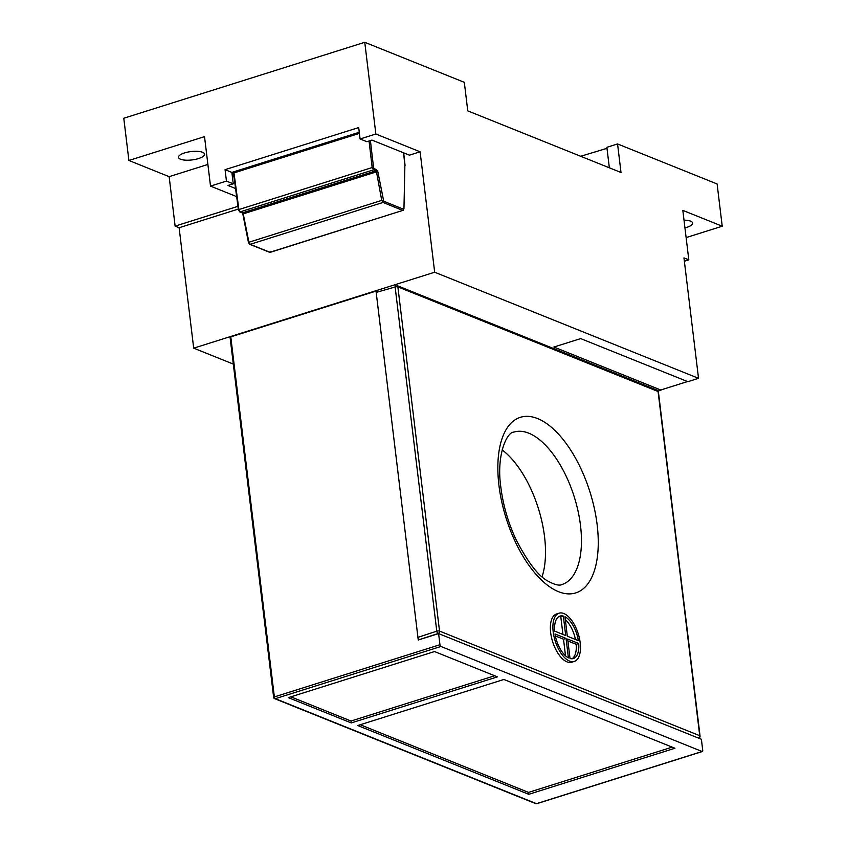 <?xml version="1.0" encoding="UTF-8"?>
<svg xmlns="http://www.w3.org/2000/svg" width="846" height="846" viewBox="0 0 846 846"><rect width="100%" height="100%" fill="white"/><g stroke="black" fill="none" stroke-linecap="round" stroke-linejoin="round"><path stroke-width="1.27" d="M606.994 148.314L580.694 156.277M232.354 176.37L234.025 177.047M359.275 132.251L231.867 172.404L359.275 132.251M232.005 173.525L359.402 133.372M233.771 175.111L232.121 174.445M202.564 152.28A13.155 4.219 173.1 0 0 187.653 152.121A13.155 4.219 173.1 0 0 178.485 157.324A13.155 4.219 173.1 0 0 180.526 159.228A13.155 4.219 173.1 0 0 195.437 159.376A13.155 4.219 173.1 0 0 204.605 154.173A13.155 4.219 173.1 0 0 202.564 152.28M684.953 227.923A13.155 4.219 173.1 0 0 692.631 223.058A13.155 4.219 173.1 0 0 690.6 221.166A13.155 4.219 173.1 0 0 684.012 220.161M420.102 151.794L409.422 155.156L371.976 140.098L366.878 141.705L360.089 138.977L375.857 134.006L420.102 151.794L434.675 272.222L698.532 378.321L687.851 381.683L580.684 338.601L553.897 347.04L661.054 390.133L658.146 391.042M686.127 237.589L722.22 226.21L717.112 183.973L617.559 143.947L606.868 147.32L609.353 167.794M235.569 188.521L227.997 185.475L233.253 183.815L231.867 172.404L225.068 169.665L226.453 181.086L210.517 186.109L204.521 136.64L128.888 160.476L123.78 118.239L364.763 42.3L375.857 134.006M360.089 138.977L358.704 127.556L225.068 169.665M128.888 160.476L169.147 176.666L175.133 226.125L179.119 227.733L193.692 348.161L233.316 364.097M617.559 143.947L621.006 172.489L467.764 110.868L464.317 82.326L364.763 42.3M698.532 378.321L683.959 257.893L688.813 259.838L684.361 261.245M722.22 226.21L682.828 210.379L688.813 259.838M434.675 272.222L193.692 348.161M238.318 209.078L179.119 227.733M233.253 183.815L226.453 181.086M236.647 196.621L210.517 186.109M175.133 226.125L237.948 206.329M169.147 176.666L207.894 164.452M544.549 536.798A79.915 38.133 72.5 0 0 502.143 449.903A79.915 38.133 -107.5 0 1 544.56 536.798A79.915 38.133 -107.5 0 1 542.096 576.697A79.915 38.133 72.5 0 0 544.549 536.798M438.609 633.601L418.252 640.01L376.026 291.087L230.778 336.867L274.358 696.914L439.952 644.726L438.609 633.601L701.387 739.267L702.73 750.391A1.512 0.719 72.5 0 1 702.381 751.512A1.512 0.719 72.5 0 1 702.095 751.491L440.935 646.481L275.331 698.669L536.491 803.679L702.095 751.491M230.324 337.586L230.778 336.867M357.721 725.53L528.771 794.309L674.949 748.245L503.899 679.465L357.721 725.53M497.427 676.863L434.516 651.557L288.327 697.633L351.249 722.928L497.427 676.863M439.952 644.726A1.512 0.719 72.5 0 0 440.935 646.481M290.855 696.84L351.016 721.025L494.677 675.753M351.016 721.025L351.249 722.928M360.248 724.736L528.539 792.406L528.771 794.309M528.539 792.406L672.2 747.134M553.199 631.877A25.295 12.066 72.5 0 0 574.297 661.424A25.295 12.066 72.5 0 0 580.187 642.727A25.295 12.066 72.5 0 0 559.09 613.181A25.295 12.066 72.5 0 0 553.199 631.877M559.09 613.181L556.552 613.985A25.295 12.066 72.5 0 0 550.661 632.681A25.295 12.066 72.5 0 0 571.748 662.228L574.297 661.424M419.246 639.682L417.935 637.345L436.779 631.179A2.02 0.92 71.9 0 0 438.091 633.517L419.246 639.682M395.621 285.483A2.02 0.952 74 0 0 395.124 286.984L376.195 292.42L417.935 637.345M376.195 292.42L377.041 290.95M568.406 657.86L566.059 638.413L555.018 633.971A22.26 10.617 72.5 0 0 568.406 657.86M578.706 643.499L567.677 639.058L570.024 658.516A22.26 10.617 72.5 0 0 573.387 658.537A22.26 10.617 72.5 0 0 578.706 643.499L576.168 644.292L567.909 640.972M564.98 616.755L567.328 636.203L578.368 640.644A22.26 10.617 72.5 0 0 564.98 616.755M554.68 631.116L565.71 635.558L563.362 616.1A22.26 10.617 72.5 0 0 559.999 616.078A22.26 10.617 72.5 0 0 554.68 631.116M572.055 658.77A22.26 10.617 72.5 0 0 576.168 644.292M575.46 639.47A22.26 10.617 72.5 0 0 565.318 619.6M565.519 655.819L563.51 639.206L555.378 635.938M566.059 638.413L563.51 639.206M563.362 616.1L560.813 616.903A22.26 10.617 72.5 0 0 558.783 616.649M562.939 634.437L560.813 616.903M698.68 738.177L698.701 738.167A2.02 0.983 -109 0 1 698.68 738.177A2.02 2.02 0 0 0 700.054 736.009A2.02 0.645 -6.9 0 0 699.737 735.713L658.082 391.518L397.874 286.889L439.529 631.084L699.737 735.713A2.02 1.66 111.9 0 1 698.458 738.082M580.684 338.601L553.897 347.04L660.737 389.995L687.523 381.557L580.684 338.601M233.982 172.901L238.889 209.554L372.177 167.55L369.057 141.018M233.496 173.049L238.424 209.893L239.714 211.86A1.015 0.825 111.9 0 0 240.201 211.87L242.591 212.822L375.857 170.829L373.477 169.866L240.201 211.87L238.889 209.554L238.583 210.03M383.101 200.216L381.736 200.386L376.481 171.865L243.236 213.858L248.914 242.242L381.736 200.386L382.995 202.458L250.194 244.314L269.98 252.267L402.781 210.421L382.995 202.458A1.015 0.825 -68.1 0 0 383.735 201.253L377.845 171.696L376.597 169.623A1.015 0.825 111.9 0 1 375.857 170.829L376.481 171.865L377.845 171.696M370.4 140.595L373.562 167.497L372.177 167.55L373.477 169.866A1.015 0.825 111.9 0 0 374.207 168.661L373.562 167.497M374.207 168.661L376.597 169.623M383.735 201.253L403.521 209.205L403.954 208.687L404.885 165.181L403.553 152.798M405.044 165.382L405.054 165.467A1.015 1.015 0 0 0 405.044 165.34L403.701 152.862M404.874 165.742L403.954 208.687M403.658 209.374L403.225 210.421M270.847 251.23L270.35 252.298L269.493 252.256A1.015 0.825 -68.1 0 0 269.98 252.267M403.521 209.205A1.015 0.825 -68.1 0 1 402.781 210.421L270.36 252.298M249.232 243.637A1.015 0.825 -68.1 0 0 250.194 244.314L248.914 242.242L248.449 242.527L242.591 212.822A1.015 0.825 111.9 0 1 242.093 212.811L239.714 211.86M269.493 252.256L249.697 244.304L248.587 242.601M242.908 214.218L242.083 212.811M274.601 698.648A1.512 1.237 111.9 0 0 275.331 698.669A1.512 0.719 -107.5 0 1 274.358 696.914L273.66 697.421A1.512 1.512 0 0 0 274.601 698.648L535.761 803.658A1.512 1.512 0 0 0 536.776 803.7A1.512 0.719 72.5 0 0 536.999 803.52M702.381 751.512L536.776 803.7A1.512 0.719 72.5 0 1 536.491 803.679A1.512 1.237 111.9 0 1 535.761 803.658M597.16 524.869A92.055 43.929 -107.5 0 1 558.529 591.682A92.055 43.929 -107.5 0 1 498.95 485.382A92.055 43.929 -107.5 0 1 537.58 418.559A92.055 43.929 -107.5 0 1 597.16 524.869M561.903 584.554A79.915 38.133 72.5 0 0 580.504 525.472A79.915 38.133 72.5 0 0 513.86 432.105C507.092 431.883 496.116 454.545 500.832 487.127C503.063 504.925 508.034 522.225 515.743 539.029C527.809 562.379 538.616 576.433 548.145 581.191C554.659 584.776 559.238 585.897 561.903 584.554M438.429 633.654L438.091 633.517A2.02 1.66 111.9 0 0 439.529 631.084A2.02 0.645 -6.9 0 0 436.779 631.179L395.124 286.984A2.02 0.645 173.1 0 1 397.874 286.889A2.02 1.66 111.9 0 0 396.933 285.546L657.141 390.175A2.02 1.66 111.9 0 1 658.082 391.518A2.02 0.645 173.1 0 1 658.4 391.814L700.054 736.009M230.08 337.374L273.66 697.421M658.4 391.814A2.02 2.02 0 0 0 657.141 390.175"/></g></svg>
